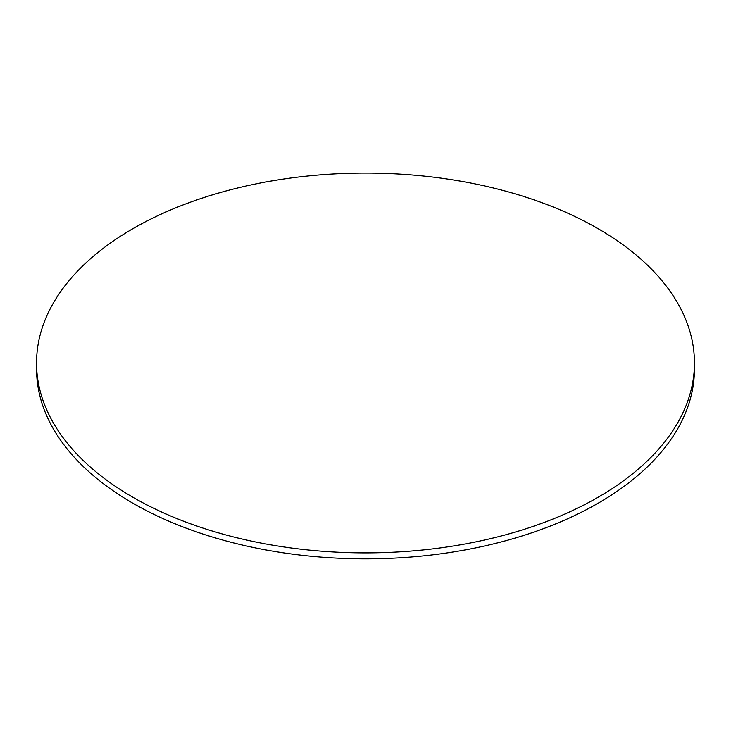 <?xml version="1.0" encoding="UTF-8"?>
<svg xmlns="http://www.w3.org/2000/svg" width="731" height="731" viewBox="0 0 731 731"><rect width="100%" height="100%" fill="white"/><g stroke="black" fill="none" stroke-linecap="round" stroke-linejoin="round"><path stroke-width="1.1" d="M132.896 497.263A328.95 189.914 0 0 0 491.387 538.436A328.95 189.914 0 0 0 694.45 362.969A328.95 189.914 0 0 0 365.5 173.055A328.95 189.914 0 0 0 36.55 362.969A328.95 189.914 0 0 0 132.896 497.263M694.45 362.969L694.45 368.945A328.95 189.914 180 0 1 491.387 544.403A328.95 189.914 180 0 1 132.896 503.23A328.95 189.914 180 0 1 36.55 368.945L36.55 362.969"/></g></svg>

